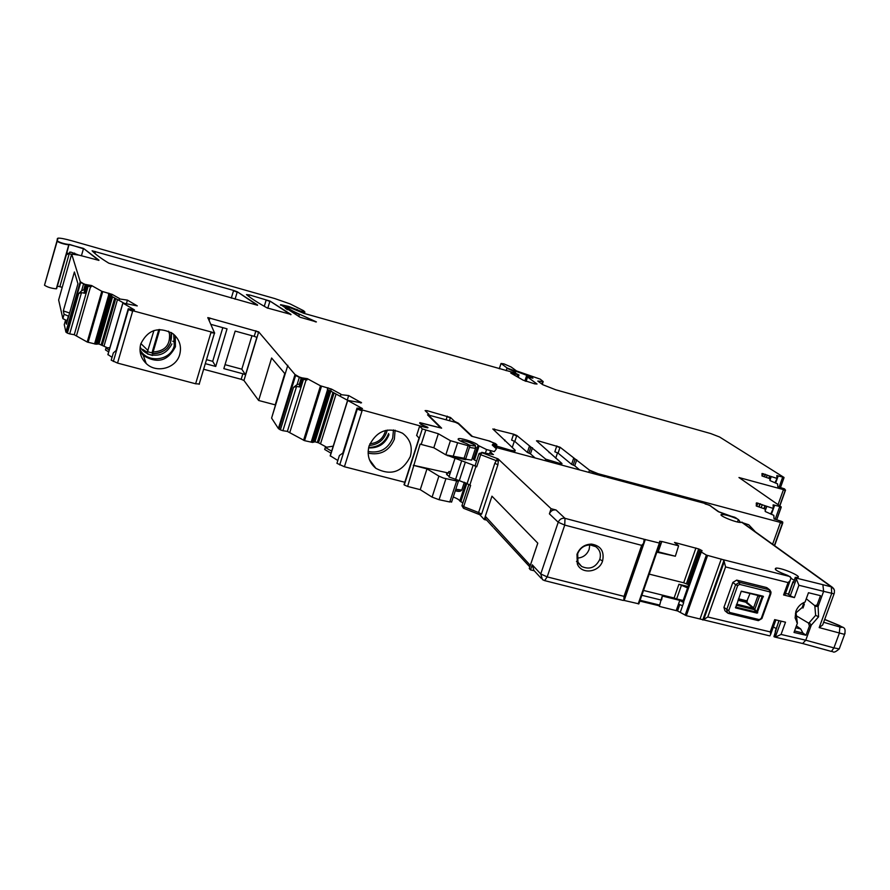 <?xml version="1.0" encoding="UTF-8"?>
<svg xmlns="http://www.w3.org/2000/svg" width="890" height="890" viewBox="0 0 890 890"><rect width="100%" height="100%" fill="white"/><g stroke="black" fill="none" stroke-linecap="round" stroke-linejoin="round"><path stroke-width="1.33" d="M450.429 440.695L468.173 445.723L469.942 445.968L469.931 445.378L466.56 443.565C459.251 440.85 456.692 439.193 458.873 438.581C462.789 438.136 478.186 443.598 478.008 445.367L486.574 449.55L494.328 451.608L496.409 448.883L492.226 445.022L493.427 445.234L492.704 444.277L496.876 444.844L495.463 443.565L488.198 440.695L471.555 436.222L458.317 423.718L455.524 422.361L430.204 415.508L429.125 415.819L441.618 428.168L420.647 423.006L420.002 423.295L421.204 424.519L427.979 427.556L419.635 426.176L422.294 428.924L438.347 433.753L450.429 440.695L445.823 454.846L433.808 447.77L438.347 433.753M466.794 483.459L460.798 501.749L462.9 502.783M460.798 501.749L459.785 500.981C459.474 499.935 457.304 498.6 453.266 496.965M451.753 501.604L449.784 501.982L439.07 499.713L432.084 497.121L420.247 489.667L426.989 468.863L438.904 476.128L432.084 497.121M425.709 430.359L421.181 444.422L420.125 444.11L407.631 486.441L420.247 489.667M407.631 486.441L404.26 484.95L422.294 428.924M443.476 478.064L458.072 481.279L443.476 478.064L438.904 476.128M416.676 435.377L419.023 438.125L404.027 484.672M468.173 445.723L464.091 458.239L445.823 454.846M464.091 458.239L465.704 458.928L465.648 459.718L447.214 455.547M479.054 446.068L474.481 460.041L476.595 461.031M474.481 460.041L472.457 458.239M449.183 476.239C446.346 474.67 445.79 473.747 447.514 473.469M458.072 481.279L458.061 480.344M414.362 465.581L426.989 468.863M421.181 444.422L433.808 447.77M448.171 472.968L413.305 465.27M172.727 341.248L174.551 341.749M171.325 332.838L171.436 333.06C172.204 346.154 165.874 352.996 152.435 353.63M140.742 343.963C138.862 351.505 140.676 358.025 146.205 363.521C156.44 373.689 176.198 368.304 179.736 354.476C181.76 346.232 179.524 339.335 173.016 333.75C158.676 326.141 147.929 329.545 140.742 343.963M199.438 384.002L195.622 383.779L117.536 363.087L132.777 310.743L214.523 332.871L207.837 317.597L258.69 331.881L295.013 374.534L299.418 377.06L297.071 384.636L293.511 387.361L280.383 429.87L278.37 428.524L271.595 418.089L287.826 365.301M117.536 363.087L111.217 360.183L113.319 352.941L116.367 350.271L128.249 308.786L134.435 309.876L122.853 303.045L137.26 305.904L127.403 300.119L119.36 298.929L127.403 300.119M132.777 310.743L128.36 309.064M537.771 441.918L538.139 440.828L560.055 447.225L589.503 470.165L598.08 473.703L782.466 522.964L782.744 522.063L781.72 521.418L774.066 518.926L773.81 515.355L765.222 511.494L765.122 509.047L756.266 505.998L756.444 502.895L773.232 508.446L773.165 504.841L781.198 506.855L738.967 477.53L785.314 490.112L784.568 488.888L777.827 486.685L777.56 483.871L769.961 480.567L769.828 478.642L761.985 475.961L762.051 473.513L776.981 478.431L776.837 475.572L783.979 477.429L719.576 436.99L710.787 433.586L555.683 389.764L542.744 384.691L537.783 381.065L543.212 381.576L540.23 379.151L516.456 370.896L511.105 366.98L503.951 363.877L501.07 363.476L507.089 367.993L531.464 377.06L532.91 378.194L527.559 377.026L537.048 384.024L534.823 383.879L523.142 380.164L510.782 373.055L519.004 374.957L515.121 372.988L303.801 313.325L289.417 307.406L287.281 306.894L287.971 307.773C289.45 309.353 293.3 311.489 299.496 314.192L316.395 321.913L300.075 317.229L280.65 304.68L288.727 306.449L300.319 311.055L304.947 312.123L303.735 310.799L290.096 303.913L274.699 298.539L71.701 240.756C64.914 238.865 60.364 237.997 58.05 238.153L44.5 285.212C47.337 287.136 51.264 288.338 56.293 288.827L56.771 288.226M555.716 458.228L557.541 452.799M538.139 440.828L536.481 440.828L561.979 463.523L560.288 463.557L545.715 459.151L516.801 435.488L513.575 434.164L492.826 428.98L515.132 450.195L514.798 450.941L510.593 450.229L493.627 445.178L493.383 444.522L496.731 444.611L489.878 441.151L472.434 436.456L458.383 423.206L454.568 421.359L454.345 422.049M512.217 447.592L514.364 441.14M447.203 474.415L446.613 473.78M449.439 420.714L450.485 417.488L454.568 421.359M426.577 412.048L427.022 410.668L450.485 417.488M428.535 415.864L429.002 414.428L427.523 414.851L440.728 427.934L419.88 422.639L420.647 424.174L427.567 427.189L427.734 427.823L425.921 427.523L357.446 408.655L356.979 408.098L362.441 408.577L347.589 400.378L361.551 402.781L348.646 395.56L340.77 394.637L348.646 395.56M427.022 410.668L425.109 410.601L429.002 414.428M404.805 482.258L344.408 466.749L336.943 463.323L339.39 455.524L343.195 452.843L357.179 408.51M369.128 445.812C366.713 454.957 368.961 462.466 375.892 468.351C390.844 476.072 402.313 472.156 410.29 456.592C412.849 446.891 410.257 439.104 402.514 433.219C387.762 426.51 376.626 430.716 369.128 445.812M336.943 463.323L339.39 455.524M337.499 460.286L330.268 455.791M331.002 453.166L324.705 449.472L325.295 447.436L331.636 451.152M333.205 446.157L325.295 447.436M348.502 396.005L347.3 400.155L334.084 392.968L318.509 442.797L326.63 447.214M334.084 392.968L330.78 391.133L314.96 441.807L318.509 442.797M314.96 441.807L312.568 442.419L304.558 440.661L287.37 431.405L303.457 379.396M330.78 391.133L314.704 441.774M347.3 400.155L330.546 391.01M330.746 391.044L331.38 389.03L320.5 385.815L307.373 378.695L306.95 380.03L301.832 379.096M287.37 431.405L282.898 430.704L296.581 386.416L299.741 386.983L299.251 386.149L300.364 383.846L297.071 384.636M282.898 430.704L280.383 429.87M296.581 386.416L293.511 387.361M271.595 418.089L284.822 373.6L271.617 358.014L258.645 400.478L243.938 380.475L241.19 379.307L242.87 373.767L245.495 374.801L256.854 337.366L254.229 336.342L255.919 330.746M275.21 404.861L284.789 373.566M258.645 400.478L275.177 404.85M210.863 324.349L227.039 328.833L215.736 366.457L212.699 361.329L206.502 359.66M205.312 363.654L215.736 366.457M203.632 369.25L241.19 379.307M254.229 336.342L235.171 331.08L223.846 368.638L242.87 373.767M111.217 360.183L113.319 352.941M111.995 357.268L107.979 354.609M108.669 351.895L105.454 349.926L105.966 348.034L109.214 350.026M109.915 347.612L105.966 348.034M127.292 300.542L126.491 303.468M112.585 296.826L98.957 343.996L107.646 347.857M98.957 343.996L95.975 344.196L87.198 342.027L74.248 334.729L88.166 286.157M124.01 303.167L111.528 296.236L112.073 294.356L101.794 291.286L91.592 285.534L91.236 286.78L85.985 285.701M74.248 334.729L69.687 333.895L81.502 292.61L84.728 293.266L84.038 292.754L84.672 290.162L83.738 289.784L81.58 290.808L78.698 293.5L67.373 333.127L65.893 332.059L64.269 324.616M69.687 333.895L67.373 333.127M81.502 292.61L78.698 293.5M91.592 285.534L83.482 284.166L81.58 290.808M68.697 316.217L64.091 314.281L63.312 310.922L74.404 271.973L77.953 283.765L66.405 324.227L65.493 320.3L67.551 320.222M65.793 320.089L62.856 318.631L58.64 299.986L71.678 254.095L80.256 281.73L83.593 283.743L80.634 282.553L66.372 332.504M98.901 260.381L79.099 255.141L71.678 254.095M56.493 288.749L68.953 244.794L66.294 254.952L70.755 252.081L78.353 254.941M66.294 254.952L56.637 288.683M57.361 286.124L62.244 287.314M257.533 305.27L108.802 263.184C100.937 258.389 95.375 254.251 92.093 250.769L233.614 290.429L237.285 291.786L257.599 305.003M249.4 294.913L269.959 301.065L291.03 314.459L267.078 307.907C258.033 302.856 251.169 298.417 246.463 294.601L249.4 294.913L248.922 296.503M331.38 389.03L340.903 394.181M340.303 396.228L340.77 394.637M302.266 377.894L307.373 378.695M302.2 377.916L299.418 377.06M299.53 383.579L301.321 377.783M112.073 294.356L119.483 298.517M118.96 300.42L119.36 298.929M85.162 284.8L83.738 289.784M85.284 284.388L83.593 283.743M98.957 260.18L83.526 248.421L68.864 244.494C63.88 243.827 59.93 242.603 57.027 240.823L57.438 238.442M576.753 459.763L574.718 465.793L579.635 469.864M560.055 447.225L558.075 453.121L571.602 464.358L574.718 465.793M514.832 441.44L516.656 435.911L513.43 434.587L511.605 440.105L514.832 441.44L527.358 452.432L530.451 453.856L535.113 457.938M742.872 522.819L748.779 524.8L755.365 531.82M558.075 453.121L554.837 451.786L556.806 445.901M225.048 364.666L241.824 369.194L245.495 374.801M251.97 335.719L241.824 369.194M222.812 327.654L212.699 361.329M111.528 296.236L108.48 294.546L108.858 293.211M102.673 330.19L101.26 329.968M69.609 313.002L63.312 310.922M171.225 332.515L170.513 343.006L167.476 347.868C163.404 351.939 158.376 353.864 152.412 353.653L151.979 352.841L158.832 329.545M152.412 353.653L153.124 351.962C164.772 351.261 170.235 345.264 169.512 333.95L168.544 331.136M159.733 329.5L153.124 351.962M147.629 351.784L151.979 352.841M153.948 330.524L147.284 352.295L142.712 349.37L147.284 352.295M492.938 526.947L485.506 518.848L485.317 516.267L491.959 496.186L537.794 543.167L529.261 568.51L530.518 569.878L534.278 570.802M660.981 600.005L641.757 595.265M688.081 586.532L678.937 584.24L674.097 598.002L643.448 590.415M747.211 601.34L738.411 599.137M676.734 598.937L674.097 598.002M678.937 584.24L687.581 587.923M750.025 593.485L746.221 602.686L754.831 609.327L754.253 609.661L752.929 608.204L736.62 604.143M737.999 600.272L746.777 602.463M659.345 606.402L661.159 599.504L659.345 606.402L677.546 610.952L686.323 615.68L769.027 635.705M683.142 600.516L662.449 595.421L661.159 599.504M757.779 595.432L759.537 596.244L757.857 595.922L753.574 607.826L746.855 602.308M801.723 643.314L802.635 643.515L805.761 640.21L781.053 634.448L775.301 637.162L774.211 636.817L775.591 631.633M662.449 595.421L661.615 599.927M662.794 596.155L679.804 600.372L683.676 602.652L682.964 601.039M785.47 593.508L788.54 594.019L790.264 595.888L794.436 597.613L783.589 594.965L784.869 595.154L790.142 580.591L788.073 582.594L725.584 566.93L723.904 560.466L722.747 559.587L706.371 555.082L700.419 551.511L701.843 551.221M736.241 605.178L754.253 609.661L756.077 612.12L757.19 612.309L735.585 607.024M762.952 596.155L762.252 595.977M839.704 647.642L839.237 648.899L833.919 647.898L831.405 651.435L802.635 643.515L775.279 637.173L781.109 621.153M778.895 620.63L773.944 636.617M781.053 634.448L785.503 622.199L774.667 619.618L770.228 631.9L770.718 634.236L769.872 635.905M770.228 631.9L707.795 616.993L702.989 619.996M486.663 520.149L484.238 519.538L491.959 496.186L537.794 543.167M649.122 574.095L683.687 582.794L688.693 584.763M656.776 552.145L675.343 556.239L678.614 545.826L674.509 542.444L698.672 548.93L686.413 583.729M702.054 550.632L698.672 548.93M817.098 604.955L814.806 605.69L815.64 615.335L809.266 622.655L811.257 625.181L818.589 616.792L818.099 606.468L817.098 604.955L820.502 595.666L808.465 592.729L805.083 602.029C800.733 603.72 797.663 606.824 795.871 611.341L795.115 617.905L797.373 623.2L794.002 632.445L806.029 635.249L809.399 626.015L811.257 625.181L805.761 640.21L833.919 647.898L839.281 633.357L839.893 627.027L823.639 622.277M771.085 592.25L769.872 590.014L766.312 587.478L736.709 580.113L732.837 582.416L723.937 607.381L724.916 610.729L727.119 612.609M766.312 587.478L767.447 588.112M773.388 626.883L776.035 628.529M790.142 580.591L790.976 577.688L787.85 575.474C777.281 571.536 773.388 569.077 776.158 568.098C782.488 567.731 804.293 577.543 796.906 577.465L795.271 577.365L796.383 579.034L790.264 595.888M498.077 458.873L497.488 458.639L496.275 460.653L498.356 461.109L498.077 458.873L551.11 508.713L556.072 510.003C552.968 509.536 550.732 510.816 549.386 513.841L551.11 508.713M490.312 451.575L492.971 454.501M494.384 447.014L605.4 476.829M616.281 479.688L704.168 503.239L710.821 505.932M725.65 514.631L734.795 517.279L738.567 519.716L740.502 522.441M736.297 518.08L718.03 511.483L709.285 505.108L705.102 503.929M721.656 515.622L722.068 514.476C716.083 514.453 735.852 522.819 740.936 522.441L742.193 522.33M722.068 514.476C725.65 514.687 730.59 516.122 736.875 518.781M833.897 588.902L831.338 586.866L831.716 593.419L819.189 627.606L844.599 634.392L839.237 648.899C832.595 654.628 833.385 650.79 831.405 651.435L831.16 651.358M815.218 606.368L818.099 606.468L823.628 591.349L798.909 585.275L796.383 579.034M795.159 577.643L793.491 582.672L792.979 581.748L793.669 581.771M675.343 556.239L656.998 551.511M678.614 545.826L661.815 541.476L658.2 551.833M530.518 569.878L532.231 564.805L540.742 573.961L547.183 576.887L544.647 580.603L542.422 579.613L540.742 573.961L558.219 522.241C559.587 519.17 561.846 517.869 565.005 518.336L564.727 525.089L641.69 545.359L643.559 543.345L644.215 539.296L659.89 543.178L659.535 541.432L661.815 541.476M660.002 543.156L638.864 603.854L623.645 600.327M641.69 545.359L624.012 596.367L623.857 600.216L622.878 600.361M823.617 622.355L822.672 624.947L819.189 627.606M484.238 519.538L479.799 514.709M532.231 564.805L533.889 570.379L541.109 578.189M497.488 458.639L481.935 452.71L480.7 454.701L496.275 460.653L494.84 463.256L497.888 464.825L498.356 461.109M481.59 514.142L479.91 514.765L478.475 514.153L478.598 512.507L481.59 514.142L497.888 464.825M757.101 613.143L763.197 596.211L741.203 591.338L735.641 607.915L757.101 613.143L735.44 607.436M814.806 605.69L806.273 598.77M795.86 611.374L797.373 623.2M794.548 630.954L802.936 633.035L806.029 635.249M802.936 633.035L800.722 628.985L796.394 625.881M809.266 622.655L808.465 623.044L809.399 626.015M808.465 623.044L795.348 615.235M770.94 593.452L770.195 593.597L761.228 618.461L759.315 619.618L729.6 612.442L728.732 610.607L737.688 585.542L739.635 584.385L739.501 582.36L735.607 584.663L732.837 582.416M737.688 585.542L735.607 584.663L726.663 609.706L727.653 613.077L728.699 613.488L729.6 612.442M794.203 580.28L791.099 578.366M481.935 452.71L479.076 453.466L480.7 454.701L476.728 466.805L473.157 465.125L467.083 483.671L469.831 485.061L475.928 466.493M494.84 463.256L478.598 512.507L463.646 506.644L470.632 485.373L469.831 485.061M476.728 466.805L475.115 465.537L478.965 453.833M473.157 465.125L448.983 455.947M472.012 458.906L471.611 460.119L465.882 459.229M465.348 462.121L459.296 480.645L467.083 483.671M459.296 480.645L448.949 476.951L454.979 458.439M449.973 473.825L448.293 472.623L448.894 471.533L450.696 471.589M623.223 600.45L544.235 580.514M576.987 554.292C579.713 547.728 584.552 544.324 591.494 544.09C600.839 545.737 604.533 551.355 602.586 560.934C599.159 572.559 581.504 574.695 577.343 564.026L576.987 554.292M770.195 593.597L769.194 589.725L739.501 582.36L736.709 580.113M795.438 613.344L802.213 607.447L802.98 608.037L804.315 604.343L803.715 602.597M803.559 603.765L802.213 607.447M795.716 627.75L800.722 628.985M759.315 619.618L758.391 620.642L728.765 613.477M599.76 559.454C595.544 567.664 589.491 569.989 581.593 566.429L577.966 562.124L577.666 553.725C580.035 548.051 584.196 545.114 590.17 544.925L595.71 546.649C599.938 549.798 601.284 554.07 599.76 559.454L602.586 560.934M802.98 608.037L804.315 604.343M577.02 558.119C582.805 557.841 586.844 554.937 589.135 549.397L589.77 544.925M738.533 598.792L747.333 600.995M445.812 479.031L439.07 499.713M456.537 481.345L449.784 501.982M416.609 435.566L419.635 426.176M490.546 450.885L489.511 454.022M486.574 449.55L485.395 453.155M457.46 443.253L453.377 455.802M478.008 445.367L473.436 459.307M465.726 482.847L459.785 500.981M147.673 354.053C158.631 357.224 166.708 353.853 171.915 343.918M139.964 349.503C146.839 363.632 170.535 361.029 174.251 345.843L173.728 334.34M140.097 351.595L143.268 355.41C157.196 364.043 167.91 361.162 175.419 346.766L175.263 335.797M195.622 383.779L211.03 332.27M132.655 311.177L128.438 309.609L113.341 361.496M214.69 333.071L210.908 332.693M597.735 474.715L597.935 474.136L589.347 470.599L588.768 472.312M549.13 460.564L548.785 461.599M561.835 463.957L559.932 464.591M494.195 430.204L494.584 429.002M510.248 451.274L510.448 450.685L515.199 450.874M496.698 447.637L497.043 446.591M446.101 419.813L447.281 416.164M420.169 423.095L419.613 423.106M344.408 466.749L362.185 410.424M362.041 410.891L357.291 409.111L339.691 464.947M347.678 400.567L330.268 456.025M360.673 403.014L360.94 402.18M336.086 394.07L320.567 443.676M332.96 392.345L317.318 442.397M329.456 390.387L313.414 441.807M329.055 390.132L312.746 442.408M328.899 390.043L312.568 442.419M327.765 389.408L311.3 442.219M327.654 389.342L311.166 442.197M331.236 389.475L327.809 387.751M304.558 440.661L321.512 386.182M327.676 388.196L327.364 389.186M321.379 386.638L320.356 386.271L303.557 440.283M306.093 379.874L289.884 432.24M302.166 379.162L299.741 386.983M301.176 378.228L295.625 375.513L279.093 429.102M295.758 375.068L294.879 374.979L278.37 428.524M243.938 380.475L258.69 331.881M258.567 332.281L255.797 331.147M209.072 320.611L209.862 317.964M209.74 318.364L207.826 317.997M122.898 303.178L107.935 354.765M117.48 299.585L104.119 345.709M115.745 298.606L102.339 344.953M114.71 298.017L101.237 344.586M112.351 296.693L98.69 343.952M111.083 295.981L97.244 343.863M110.238 295.513L96.176 344.207L110.238 295.513M110.06 295.413L95.975 344.196M108.88 294.768L94.674 343.963M108.758 294.701L94.551 343.941M88.11 342.361L102.717 291.62M102.595 292.042L101.683 291.709L87.198 342.027M90.569 286.647L76.562 335.497M86.842 285.879L84.728 293.266M80.756 282.141L80.145 282.141L65.893 332.059M64.091 314.281L62.856 318.631M65.493 320.3L64.236 324.728M68.397 316.139L67.24 320.178M71.578 254.473L69.231 253.639L59.864 286.658M69.298 244.372L83.426 248.788L81.424 255.808M83.526 248.421L98.701 260.392M67.562 253.227L69.231 253.639L69.72 252.059M69.053 244.439L68.764 244.85C63.757 244.194 59.819 242.97 56.927 241.19L44.5 285.212M57.338 238.798L57.027 240.823M303.801 313.325L304.97 312.123M288.516 307.15L297.405 309.664M297.115 309.486L296.871 310.299M280.428 305.048L286.135 306.093L285.401 308.507M316.217 321.924L315.227 321.791M299.496 314.192L298.773 316.517M299.385 314.548C293.188 311.834 289.35 309.698 287.859 308.129L287.359 309.776M287.236 306.972L286.536 309.253M518.926 375.18L517.591 375.013L517.101 376.481M511.472 373.121L517.702 374.679M527.447 377.36L526.112 381.387L527.447 377.36M531.619 377.26L531.408 377.872M529.283 376.125L528.938 377.182M527.37 375.591L525.523 381.187M527.258 375.925L526.613 375.714L524.889 380.953M515.699 371.686L515.254 373.032M515.588 372.02L506.977 368.327L506.199 370.696M501.07 363.476L499.334 368.76M780.474 487.587L783.879 478.075M777.026 478.42L775.401 482.959M776.892 478.764L774.934 482.781M769.939 480.277L771.196 476.751M785.403 490.435L779.885 505.82M785.536 490.056L783.267 490.134L778.094 504.586M776.703 519.827L781.075 507.634M773.154 508.835L771.218 514.22M770.707 514.019L773.299 508.424M765.2 510.827L766.713 506.577M782.644 523.309L774.6 545.67M782.788 522.886L780.23 523.02L772.609 544.235M92.249 250.936L95.464 251.581L94.918 253.45M231.3 298.139L233.514 290.774L237.185 292.143L235.06 299.196M237.285 291.786L257.377 305.281M264.274 306.327L266.177 300.052L269.848 301.41L267.768 308.24M246.586 294.701L249.289 295.257M269.959 301.065L290.819 314.737M494.44 429.436L493.016 429.147M496.887 447.047L493.627 445.178M450.34 417.922L447.136 416.598M426.889 411.102L425.309 410.791M302.122 378.339L300.397 383.946M300.364 383.846L301.888 377.883M301.755 378.328L300.097 383.69M111.951 294.779L108.747 293.622M84.661 290.34L86.33 284.533M85.752 284.922L84.328 289.906M542.544 381.866L541.821 384.013M779.106 487.119L782.455 477.763L784.012 477.719M775.646 483.048L778.194 475.905M778.071 476.261L776.781 475.939M769.06 478.386L769.817 476.284M770.951 477.073L769.917 479.977M766.401 477.474L767.258 475.071M769.427 476.539L768.793 478.297M767.124 475.427L765.422 474.337M764.276 476.74L765.166 474.248M765.3 474.693L764.532 476.829M765.033 474.604L763.342 473.725M761.973 475.483L762.652 473.591M763.22 474.092L762.485 476.128M762.519 473.947L761.907 473.88M775.168 519.304L779.462 507.3L781.22 507.233M771.408 514.298L774.667 505.197M774.523 505.598L773.065 505.242M764.198 508.735L765.155 506.043M766.435 506.944L765.178 510.471M761.184 507.689L762.274 504.63M764.71 506.332L763.898 508.624M762.129 505.031L760.205 503.784M758.781 506.866L759.915 503.684M760.06 504.185L759.081 506.966M759.771 504.085L757.857 503.106M756.255 505.264L757.067 502.961M757.713 503.518L756.767 506.165M756.923 503.362L756.222 503.306M576.609 460.186L575.185 459.051M573.16 465.07L575.04 459.474L573.627 458.339M573.483 458.762L571.602 464.358M559.91 447.648L556.673 446.324M537.994 441.251L536.659 440.984M549.163 452.71L548.941 451.92M548.985 461.009L545.715 459.151M530.451 453.856L532.476 447.77M545.559 459.596L545.214 460.642M532.331 448.204L530.93 447.058M528.905 453.144L530.785 447.492L529.383 446.346M529.239 446.78L527.358 452.432M368.115 453.121C380.453 455.613 389.197 450.985 394.359 439.226L395.104 430.17M74.604 253.071L74.282 254.017M368.126 451.486C379.73 453.566 387.929 449.094 392.701 438.069L393.48 429.915M368.582 447.893C378.45 448.304 385.259 443.888 389.008 434.632M368.683 447.436C378.384 447.247 385.025 442.619 388.618 433.519M369.895 443.776C378.172 442.897 383.412 438.447 385.593 430.426M140.876 343.551L148.04 350.604M639.743 601.028L658.978 605.734L639.743 601.05M640.01 600.272L659.245 604.989M530.318 565.373L485.317 516.267M530.451 564.961L537.771 543.145M681.495 585.142L676.656 598.903M757.012 595.243L757.79 595.443M759.537 596.244L754.831 609.327L756.656 611.775L762.274 596.178L759.537 596.244M760.917 595.655L741.292 591.16M775.235 631.355L779.106 620.675M723.904 560.466L702.766 619.996M721.256 559.087L699.996 619.028M707.561 555.549L686.323 615.68M706.371 555.082L685.144 615.201M701.198 552.134L683.464 602.419M676.211 610.551L678.491 604.099L682.585 605.734L683.676 602.652M682.585 605.734L680.316 612.198M679.815 604.488L677.546 610.952M678.491 604.099L679.804 600.372M701.109 552.078L683.398 602.319M700.419 551.511L682.886 601.251M695.924 547.995L683.687 582.794M699.952 549.464L687.681 584.285M701.91 550.521L701.654 551.255M763.475 596.823L762.919 596.378L757.19 612.309L757.746 612.765M845.066 633.202L844.599 634.392C846.457 626.215 842.463 628.017 839.715 625.614L824.696 619.407M741.726 522.274L831.338 586.866L822.872 584.685L823.628 591.349L834.075 593.83L822.672 624.936M798.909 585.275L794.436 597.613M788.073 582.594L783.589 594.965M725.584 566.93L707.795 616.993M724.26 561.712L703.634 619.796M790.153 576.587L722.747 559.587M481.824 452.354L485.462 453.188M492.637 454.467L493.372 454.467M493.461 454.534L485.818 453.266M606.635 477.107L616.525 479.755M718.03 511.483L719.354 512.128M709.096 504.986L718.953 511.861L725.795 514.72M738.333 519.571L737.476 521.974M822.872 584.685L795.56 577.933M795.282 577.744L793.491 582.672M793.001 582.316L788.551 594.62M659.368 543.089L638.197 603.876M645.328 539.462L624.19 600.439M644.215 539.296L565.005 518.336L556.072 510.003M624.012 596.367L547.183 576.887L564.727 525.089L558.219 522.241L549.386 513.841M834.342 593.14L834.419 590.148L832.762 587.578L741.86 522.085M839.893 627.027C842.997 627.706 842.908 627.25 839.604 625.67L839.715 625.614M824.663 619.507L839.604 625.67M478.408 514.075L463.545 508.29L463.646 506.644L462.077 505.298L468.841 484.649M815.64 615.335L818.589 616.792M728.732 610.607L723.937 607.381M739.635 584.385L769.361 591.761M761.228 618.461L761.985 618.294M461.599 460.987L455.547 479.51M475.939 447.303L475.46 448.382L469.486 447.381M462.222 488.755L461.788 490.09L455.802 489.233M460.252 440.939C463.479 440.25 468.34 441.618 474.826 445.067C475.616 446.146 473.803 446.124 469.397 445.011M459.618 491.202L455.324 490.679M493.427 445.234L493.194 445.923M469.942 445.968L465.704 458.928M458.406 481.268L451.564 502.16M140.119 346.955C142.289 350.994 146.45 353.842 152.613 355.499M171.759 332.849L172.193 333.772M146.205 363.521L143.268 355.41L140.064 351.261M199.126 384.28L214.523 332.871M514.32 452.365L514.798 450.941M419.702 423.206L419.88 422.639M347.411 400.945L330.179 455.802M329.634 390.521L313.658 441.718M329.033 390.12L312.713 442.419M122.698 303.546L107.879 354.62M111.139 296.014L97.322 343.851M68.864 244.494L56.293 288.827M519.004 374.957L518.269 377.182M500.903 363.765L499.279 368.749M776.981 478.431L775.368 482.947M785.314 490.112L779.718 505.709M773.232 508.446L771.174 514.197M782.466 522.964L774.367 545.503M504.619 440.806L504.897 439.983M84.672 290.162L86.274 284.555M542.288 384.358L543.212 381.576M780.419 487.575L783.934 477.741M776.614 519.805L781.109 507.267M756.233 503.495L756.444 502.895M561.479 465.003L561.879 463.835M369.428 459.641L375.892 468.351M356.757 408.799L342.784 453.144M299.207 386.672L299.518 385.648M128.071 309.386L116.123 350.482M84.038 292.754L86.052 285.723M387.272 430.07C384.791 439.393 378.784 444.533 369.239 445.49M529.806 566.897L493.794 527.87M741.225 591.26L757.824 595.443M775.902 619.918L770.718 634.236M481.779 452.32L485.517 453.188M488.677 453.878L485.773 453.244M606.824 477.129L616.347 479.688M734.617 517.168L738.567 519.716M775.591 569.7L776.158 568.098M659.968 541.176L659.69 541.977M659.89 543.178L638.731 603.943M644.26 539.296L644.06 539.852M461.921 505.709L463.545 508.29L479.921 514.765M796.672 622.244L796.795 620.063M727.653 613.077L758.391 620.642L761.896 618.55L770.862 593.697L769.872 590.003L766.98 587.756M788.529 594.031L792.823 582.182M643.559 543.345L624.368 598.692M462.021 440.494C468.062 441.651 472.501 443.242 475.327 445.289L475.46 448.382L471.611 460.119M448.894 471.533L448.482 472.812M464.369 482.235L461.788 490.09C460.62 491.558 458.461 491.758 455.313 490.713M577.966 562.124L577.343 564.026M590.17 544.925L591.494 544.09M576.486 561.39L581.593 566.429"/></g></svg>
